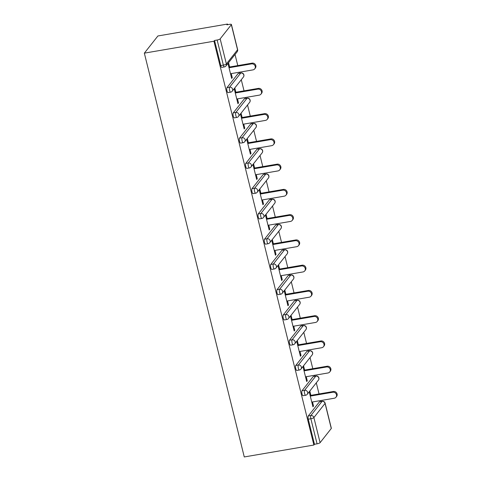 <?xml version="1.0" encoding="UTF-8"?>
<svg xmlns="http://www.w3.org/2000/svg" width="481" height="481" viewBox="0 0 481 481"><rect width="100%" height="100%" fill="white"/><g stroke="black" fill="none" stroke-linecap="round" stroke-linejoin="round"><path stroke-width="0.72" d="M320.911 401.497L320.677 400.559M319.041 393.945L316.294 382.834M314.658 376.238L314.43 375.3M312.788 368.687L310.041 357.575M308.411 350.98L308.177 350.042M306.541 343.428L303.788 332.317M302.158 325.721L301.924 324.783M300.288 318.169L297.541 307.058M295.905 300.463L295.677 299.531M294.041 292.917L291.288 281.8M289.658 275.204L289.424 274.272M287.788 267.658L285.035 256.541M283.405 249.952L283.171 249.014M281.535 242.4L278.788 231.283M277.152 224.693L276.924 223.755M275.288 217.141L272.535 206.024M270.905 199.435L270.671 198.497M269.035 191.883L266.288 180.766M264.652 174.176L264.424 173.238M262.782 166.624L260.035 155.507M258.405 148.918L258.171 147.98M256.535 141.366L253.782 130.255M252.152 123.659L251.918 122.721M250.282 116.107L247.535 104.996M245.899 98.401L245.671 97.463M244.035 90.849L241.282 79.738M239.652 73.142L239.418 72.204M237.782 65.59L235.029 54.479M227.657 24.675L227.501 24.05L157.894 35.973L144.342 53.144L244.27 456.95L313.883 445.027L213.949 41.222L144.342 53.144M231.343 24.693L220.166 38.859L226.377 63.955L237.554 49.79L231.343 24.693A2.573 0.613 -13.9 0 0 231.415 24.489A2.573 0.613 -13.9 0 0 229.503 24.357L226.906 24.802L227.501 24.05M224.374 66.913A2.573 2.573 0 0 0 225.962 65.969A2.573 2.393 38.3 0 0 226.377 63.955A2.573 0.613 -13.9 0 1 223.352 65.121A2.573 0.734 80.3 0 0 224.374 66.913L221.783 67.358A2.573 0.734 -99.7 0 1 220.755 65.566L223.352 65.121L217.141 40.025L214.544 40.47L213.949 41.222M220.755 65.566L214.544 40.47M217.141 40.025A2.573 0.613 -13.9 0 0 220.166 38.859M320.099 442.664L331.277 428.493L325.066 403.397L313.889 417.568L320.099 442.664A2.573 0.613 166.1 0 1 317.069 443.831L310.858 418.735L308.261 419.179A2.573 0.734 -99.7 0 1 308.255 415.999L319.438 401.833A2.573 0.734 -99.7 0 1 319.6 401.719L322.198 401.274A2.573 0.734 80.3 0 0 322.029 401.388L319.438 401.833M227.958 63.438L231.668 78.427L232.263 77.675L231.517 77.808M232.263 77.675L231.253 73.605M229.617 66.991L228.553 62.686M313.883 445.027L314.472 444.276L308.261 419.179M313.185 376.575A2.573 0.734 -99.7 0 1 313.353 376.461L315.945 376.016A2.573 0.734 80.3 0 0 315.783 376.13L313.185 376.575L302.002 390.74L304.599 390.295L315.783 376.13A2.573 2.393 -141.7 0 1 318.819 378.138A2.573 2.393 38.3 0 1 318.404 380.152A2.573 2.573 0 0 0 315.945 376.016M305.633 395.268A2.573 2.573 0 0 0 307.221 394.324A2.573 2.393 38.3 0 0 307.636 392.31A2.573 2.393 -141.7 0 0 304.599 390.295A2.573 0.734 -99.7 0 0 304.611 393.476A2.573 0.734 80.3 0 0 305.633 395.268L303.042 395.713A2.573 0.734 -99.7 0 1 302.014 393.921A2.573 0.734 -99.7 0 1 302.002 390.74M306.932 351.316A2.573 0.734 -99.7 0 1 307.1 351.202L309.698 350.763A2.573 0.734 80.3 0 0 309.53 350.871L306.932 351.316L295.755 365.482L298.352 365.037L309.53 350.871A2.573 2.393 -141.7 0 1 312.566 352.88A2.573 2.393 38.3 0 1 312.151 354.894A2.573 2.573 0 0 0 309.698 350.763M299.386 370.009A2.573 2.573 0 0 0 300.974 369.065A2.573 2.393 38.3 0 0 301.383 367.051A2.573 2.393 -141.7 0 0 298.352 365.037A2.573 0.734 -99.7 0 0 298.358 368.218A2.573 0.734 80.3 0 0 299.386 370.009L296.789 370.454A2.573 0.734 -99.7 0 1 295.761 368.662A2.573 0.734 -99.7 0 1 295.755 365.482M300.685 326.058A2.573 0.734 -99.7 0 1 300.847 325.95L303.445 325.505A2.573 0.734 80.3 0 0 303.283 325.613L300.685 326.058L289.502 340.229L292.099 339.784L303.283 325.613A2.573 2.393 -141.7 0 1 306.313 327.627A2.573 2.393 38.3 0 1 305.904 329.635A2.573 2.573 0 0 0 303.445 325.505M293.133 344.751A2.573 2.573 0 0 0 294.721 343.807A2.573 2.393 38.3 0 0 295.136 341.793A2.573 2.393 -141.7 0 0 292.099 339.784A2.573 0.734 -99.7 0 0 292.105 342.959A2.573 0.734 80.3 0 0 293.133 344.751L290.536 345.196A2.573 0.734 -99.7 0 1 289.514 343.404A2.573 0.734 -99.7 0 1 289.502 340.229M294.432 300.799A2.573 0.734 -99.7 0 1 294.6 300.691L297.198 300.246A2.573 0.734 80.3 0 0 297.03 300.354L294.432 300.799L283.255 314.971L285.846 314.526L297.03 300.354A2.573 2.393 -141.7 0 1 300.066 302.369A2.573 2.393 38.3 0 1 299.651 304.377A2.573 2.573 0 0 0 297.198 300.246M286.886 319.492A2.573 2.573 0 0 0 288.474 318.548A2.573 2.393 38.3 0 0 288.883 316.534A2.573 2.393 -141.7 0 0 285.846 314.526A2.573 0.734 -99.7 0 0 285.858 317.707A2.573 0.734 80.3 0 0 286.886 319.492L284.289 319.937A2.573 0.734 -99.7 0 1 283.261 318.145A2.573 0.734 -99.7 0 1 283.255 314.971M288.179 275.541A2.573 0.734 -99.7 0 1 288.347 275.433L290.945 274.988A2.573 0.734 80.3 0 0 290.777 275.096L288.179 275.541L277.002 289.712L279.599 289.267L290.777 275.096A2.573 2.393 -141.7 0 1 293.813 277.11A2.573 2.393 38.3 0 1 293.404 279.118A2.573 2.573 0 0 0 290.945 274.988M280.633 294.234A2.573 2.573 0 0 0 282.221 293.29A2.573 2.393 38.3 0 0 282.63 291.276A2.573 2.393 -141.7 0 0 279.599 289.267A2.573 0.734 -99.7 0 0 279.605 292.448A2.573 0.734 80.3 0 0 280.633 294.234L278.036 294.679A2.573 0.734 -99.7 0 1 277.008 292.893A2.573 0.734 -99.7 0 1 277.002 289.712M281.932 250.282A2.573 0.734 -99.7 0 1 282.094 250.174L284.692 249.729A2.573 0.734 80.3 0 0 284.53 249.837L281.932 250.282L270.749 264.454L273.346 264.009L284.53 249.837A2.573 2.393 -141.7 0 1 287.56 251.852A2.573 2.393 38.3 0 1 287.151 253.866A2.573 2.573 0 0 0 284.692 249.729M274.38 268.975A2.573 2.573 0 0 0 275.968 268.031A2.573 2.393 38.3 0 0 276.383 266.017A2.573 2.393 -141.7 0 0 273.346 264.009A2.573 0.734 -99.7 0 0 273.352 267.189A2.573 0.734 80.3 0 0 274.38 268.975L271.789 269.42A2.573 0.734 -99.7 0 1 270.761 267.634A2.573 0.734 -99.7 0 1 270.749 264.454M275.679 225.024A2.573 0.734 -99.7 0 1 275.847 224.916L278.445 224.471A2.573 0.734 80.3 0 0 278.277 224.579L275.679 225.024L264.502 239.195L267.093 238.75L278.277 224.579A2.573 2.393 -141.7 0 1 281.313 226.593A2.573 2.393 38.3 0 1 280.898 228.607A2.573 2.573 0 0 0 278.445 224.471M268.133 243.717A2.573 2.573 0 0 0 269.721 242.773A2.573 2.393 38.3 0 0 270.13 240.765A2.573 2.393 -141.7 0 0 267.093 238.75A2.573 0.734 -99.7 0 0 267.105 241.931A2.573 0.734 80.3 0 0 268.133 243.717L265.536 244.162A2.573 0.734 -99.7 0 1 264.508 242.376A2.573 0.734 -99.7 0 1 264.502 239.195M269.432 199.765A2.573 0.734 -99.7 0 1 269.594 199.657L272.192 199.212A2.573 0.734 80.3 0 0 272.024 199.32L269.432 199.765L258.249 213.937L260.846 213.492L272.024 199.32A2.573 2.393 -141.7 0 1 275.06 201.335A2.573 2.393 38.3 0 1 274.651 203.349A2.573 2.573 0 0 0 272.192 199.212M261.88 218.458A2.573 2.573 0 0 0 263.468 217.514A2.573 2.393 38.3 0 0 263.883 215.506A2.573 2.393 -141.7 0 0 260.846 213.492A2.573 0.734 -99.7 0 0 260.852 216.672A2.573 0.734 80.3 0 0 261.88 218.458L259.283 218.903A2.573 0.734 -99.7 0 1 258.255 217.117A2.573 0.734 -99.7 0 1 258.249 213.937M263.179 174.507A2.573 0.734 -99.7 0 1 263.347 174.399L265.939 173.954A2.573 0.734 80.3 0 0 265.777 174.062L263.179 174.507L251.996 188.678L254.593 188.233L265.777 174.062A2.573 2.393 -141.7 0 1 268.813 176.076A2.573 2.393 38.3 0 1 268.398 178.09A2.573 2.573 0 0 0 265.939 173.954M255.633 193.2A2.573 2.573 0 0 0 257.221 192.256A2.573 2.393 38.3 0 0 257.63 190.248A2.573 2.393 -141.7 0 0 254.593 188.233A2.573 0.734 -99.7 0 0 254.605 191.414A2.573 0.734 80.3 0 0 255.633 193.2L253.036 193.645A2.573 0.734 -99.7 0 1 252.008 191.859A2.573 0.734 -99.7 0 1 251.996 188.678M256.926 149.254A2.573 0.734 -99.7 0 1 257.094 149.14L259.692 148.695A2.573 0.734 80.3 0 0 259.524 148.809L256.926 149.254L245.749 163.42L248.346 162.975L259.524 148.809A2.573 2.393 -141.7 0 1 262.56 150.818A2.573 2.393 38.3 0 1 262.145 152.832A2.573 2.573 0 0 0 259.692 148.695M249.38 167.941A2.573 2.573 0 0 0 250.968 167.003A2.573 2.393 38.3 0 0 251.377 164.989A2.573 2.393 -141.7 0 0 248.346 162.975A2.573 0.734 -99.7 0 0 248.352 166.155A2.573 0.734 80.3 0 0 249.38 167.941L246.783 168.386A2.573 0.734 -99.7 0 1 245.755 166.6A2.573 0.734 -99.7 0 1 245.749 163.42M250.679 123.996A2.573 0.734 -99.7 0 1 250.841 123.882L253.439 123.437A2.573 0.734 80.3 0 0 253.277 123.551L250.679 123.996L239.496 138.161L242.093 137.716L253.277 123.551A2.573 2.393 -141.7 0 1 256.307 125.559A2.573 2.393 38.3 0 1 255.898 127.573A2.573 2.573 0 0 0 253.439 123.437M243.127 142.689A2.573 2.573 0 0 0 244.715 141.745A2.573 2.393 38.3 0 0 245.13 139.73A2.573 2.393 -141.7 0 0 242.093 137.716A2.573 0.734 -99.7 0 0 242.099 140.897A2.573 0.734 80.3 0 0 243.127 142.689L240.53 143.128A2.573 0.734 -99.7 0 1 239.508 141.342A2.573 0.734 -99.7 0 1 239.496 138.161M244.426 98.737A2.573 0.734 -99.7 0 1 244.595 98.623L247.192 98.178A2.573 0.734 80.3 0 0 247.024 98.292L244.426 98.737L233.249 112.903L235.84 112.458L247.024 98.292A2.573 2.393 -141.7 0 1 250.06 100.301A2.573 2.393 38.3 0 1 249.645 102.315A2.573 2.573 0 0 0 247.192 98.178M236.88 117.43A2.573 2.573 0 0 0 238.468 116.486A2.573 2.393 38.3 0 0 238.877 114.472A2.573 2.393 -141.7 0 0 235.84 112.458A2.573 0.734 -99.7 0 0 235.852 115.638A2.573 0.734 80.3 0 0 236.88 117.43L234.283 117.875A2.573 0.734 -99.7 0 1 233.255 116.083A2.573 0.734 -99.7 0 1 233.249 112.903M238.179 73.479A2.573 0.734 -99.7 0 1 238.342 73.365L240.939 72.92A2.573 0.734 80.3 0 0 240.771 73.034L238.179 73.479L226.996 87.644L229.593 87.199L240.771 73.034A2.573 2.393 -141.7 0 1 243.807 75.042A2.573 2.393 38.3 0 1 243.398 77.056A2.573 2.573 0 0 0 240.939 72.92M230.627 92.172A2.573 2.573 0 0 0 232.215 91.228A2.573 2.393 38.3 0 0 232.624 89.213A2.573 2.393 -141.7 0 0 229.593 87.199A2.573 0.734 -99.7 0 0 229.599 90.38A2.573 0.734 80.3 0 0 230.627 92.172L228.03 92.617A2.573 0.734 -99.7 0 1 227.002 90.825A2.573 0.734 -99.7 0 1 226.996 87.644M234.211 88.696L237.921 103.686L238.51 102.934L237.506 98.864M235.864 92.25L234.8 87.945M240.458 113.955L244.168 128.944L244.763 128.193L243.753 124.122M242.117 117.508L241.053 113.203M246.711 139.213L250.421 154.203L251.016 153.451L250.006 149.381M248.37 142.767L247.306 138.462M252.964 164.472L256.674 179.461L257.263 178.71L256.259 174.639M254.617 168.025L253.553 163.72M259.211 189.73L262.921 204.72L263.516 203.968L262.506 199.892M260.87 193.278L259.806 188.979M265.464 214.989L269.174 229.978L269.763 229.227L268.759 225.15M267.123 218.536L266.059 214.237M271.717 240.247L275.421 255.237L276.016 254.485L275.006 250.409M273.37 243.795L272.306 239.496M277.964 265.506L281.674 280.489L282.269 279.744L281.259 275.667M279.623 269.053L278.559 264.754M284.217 290.764L287.927 305.748L288.516 304.996L287.512 300.926M285.87 294.312L284.806 290.013M290.464 316.017L294.174 331.006L294.769 330.255L293.759 326.184M292.123 319.57L291.059 315.271M296.717 341.276L300.427 356.265L301.022 355.513L300.012 351.443M298.376 344.829L297.312 340.524M302.97 366.534L306.68 381.523L307.269 380.772L306.265 376.701M304.623 370.087L303.559 365.782M309.217 391.793L312.927 406.782L313.522 406.03L312.512 401.96M310.876 395.346L309.812 391.041M314.472 444.276L317.069 443.831M308.255 415.999L310.852 415.554L322.029 401.388A2.573 2.393 -141.7 0 1 325.066 403.397A2.573 0.613 166.1 0 0 325.132 403.198L331.343 428.294A2.573 0.613 166.1 0 1 331.277 428.493M238.51 102.934L237.764 103.06M244.763 128.193L244.017 128.319M251.016 153.451L250.264 153.577M257.263 178.71L256.517 178.836M263.516 203.968L262.77 204.094M269.763 229.227L269.017 229.353M276.016 254.485L275.27 254.611M282.269 279.744L281.517 279.87M288.516 304.996L287.77 305.128M294.769 330.255L294.023 330.387M301.022 355.513L300.27 355.645M307.269 380.772L306.523 380.898M313.522 406.03L312.776 406.156M230.507 73.731L252.982 69.883A3.175 2.952 -141.7 0 0 254.81 65.38A3.175 2.952 -141.7 0 0 251.497 63.895L229.022 67.743M251.497 63.895L252.092 63.143A3.175 2.952 38.3 0 1 255.327 68.104L254.732 68.855M252.092 63.143L228.872 67.118M236.76 98.99L259.229 95.142A3.175 2.952 -141.7 0 0 261.057 90.638A3.175 2.952 -141.7 0 0 257.75 89.153L235.275 93.001M257.75 89.153L258.339 88.402A3.175 2.952 38.3 0 1 261.574 93.362L260.985 94.114M258.339 88.402L235.119 92.376M243.007 124.248L265.482 120.4A3.175 2.952 -141.7 0 0 267.31 115.897A3.175 2.952 -141.7 0 0 263.997 114.406L241.528 118.26M263.997 114.406L264.592 113.66A3.175 2.952 38.3 0 1 267.827 118.621L267.232 119.372M264.592 113.66L241.372 117.635M249.26 149.507L271.729 145.659A3.175 2.952 -141.7 0 0 273.557 141.155A3.175 2.952 -141.7 0 0 270.25 139.664L247.775 143.518M270.25 139.664L270.839 138.913A3.175 2.952 38.3 0 1 274.08 143.879L273.485 144.631M270.839 138.913L247.625 142.893M255.507 174.765L277.982 170.917A3.175 2.952 -141.7 0 0 279.81 166.414A3.175 2.952 -141.7 0 0 276.497 164.923L254.028 168.771M276.497 164.923L277.092 164.171A3.175 2.952 38.3 0 1 280.327 169.138L279.738 169.889M277.092 164.171L253.872 168.152M261.76 200.024L284.235 196.176A3.175 2.952 -141.7 0 0 286.063 191.672A3.175 2.952 -141.7 0 0 282.75 190.181L260.275 194.029M282.75 190.181L283.345 189.43A3.175 2.952 38.3 0 1 286.58 194.396L285.985 195.148M283.345 189.43L260.125 193.41M268.013 225.282L290.482 221.428A3.175 2.952 -141.7 0 0 292.31 216.931A3.175 2.952 -141.7 0 0 289.003 215.44L266.528 219.288M289.003 215.44L289.592 214.688A3.175 2.952 38.3 0 1 292.827 219.655L292.238 220.406M289.592 214.688L266.372 218.669M274.26 250.541L296.735 246.687A3.175 2.952 -141.7 0 0 298.563 242.19A3.175 2.952 -141.7 0 0 295.25 240.698L272.781 244.546M295.25 240.698L295.845 239.947A3.175 2.952 38.3 0 1 299.08 244.913L298.485 245.665M295.845 239.947L272.625 243.927M280.513 275.799L302.988 271.945A3.175 2.952 -141.7 0 0 304.81 267.448A3.175 2.952 -141.7 0 0 301.503 265.957L279.028 269.805M301.503 265.957L302.098 265.205A3.175 2.952 38.3 0 1 305.333 270.172L304.738 270.917M302.098 265.205L278.878 269.186M286.76 301.052L309.235 297.204A3.175 2.952 -141.7 0 0 311.063 292.707A3.175 2.952 -141.7 0 0 307.756 291.215L285.281 295.063M307.756 291.215L308.345 290.464A3.175 2.952 38.3 0 1 311.58 295.424L310.991 296.176M308.345 290.464L285.125 294.438M293.013 326.31L315.488 322.462A3.175 2.952 -141.7 0 0 317.316 317.965A3.175 2.952 -141.7 0 0 314.003 316.474L291.534 320.322M314.003 316.474L314.598 315.722A3.175 2.952 38.3 0 1 317.833 320.683L317.238 321.434M314.598 315.722L291.378 319.697M299.266 351.569L321.735 347.721A3.175 2.952 -141.7 0 0 323.563 343.224A3.175 2.952 -141.7 0 0 320.256 341.732L297.781 345.58M320.256 341.732L320.845 340.981A3.175 2.952 38.3 0 1 324.08 345.941L323.491 346.693M320.845 340.981L297.625 344.955M305.513 376.827L327.988 372.979A3.175 2.952 -141.7 0 0 329.816 368.476A3.175 2.952 -141.7 0 0 326.503 366.991L304.034 370.839M326.503 366.991L327.098 366.239A3.175 2.952 38.3 0 1 330.333 371.2L329.744 371.951M327.098 366.239L303.878 370.214M311.766 402.086L334.241 398.238A3.175 2.952 -141.7 0 0 336.069 393.735A3.175 2.952 -141.7 0 0 332.756 392.249L310.281 396.097M332.756 392.249L333.351 391.498A3.175 2.952 38.3 0 1 336.586 396.458L335.991 397.21M333.351 391.498L310.131 395.472M225.962 65.969L237.145 51.798A2.573 2.393 38.3 0 0 237.554 49.79A2.573 0.613 -13.9 0 0 237.626 49.585L231.415 24.489M313.889 417.568A2.573 0.613 166.1 0 1 310.858 418.735A2.573 0.734 -99.7 0 1 310.852 415.554A2.573 2.393 -141.7 0 1 313.889 417.568M237.145 51.798A2.573 2.573 0 0 0 237.626 49.585M232.215 91.228L243.398 77.056M238.468 116.486L249.645 102.315M244.715 141.745L255.898 127.573M250.968 167.003L262.145 152.832M257.221 192.256L268.398 178.09M263.468 217.514L274.651 203.349M269.721 242.773L280.898 228.607M275.968 268.031L287.151 253.866M282.221 293.29L293.404 279.118M288.474 318.548L299.651 304.377M294.721 343.807L305.904 329.635M300.974 369.065L312.151 354.894M307.221 394.324L318.404 380.152M325.132 403.198A2.573 2.573 0 0 0 322.198 401.274"/></g></svg>
